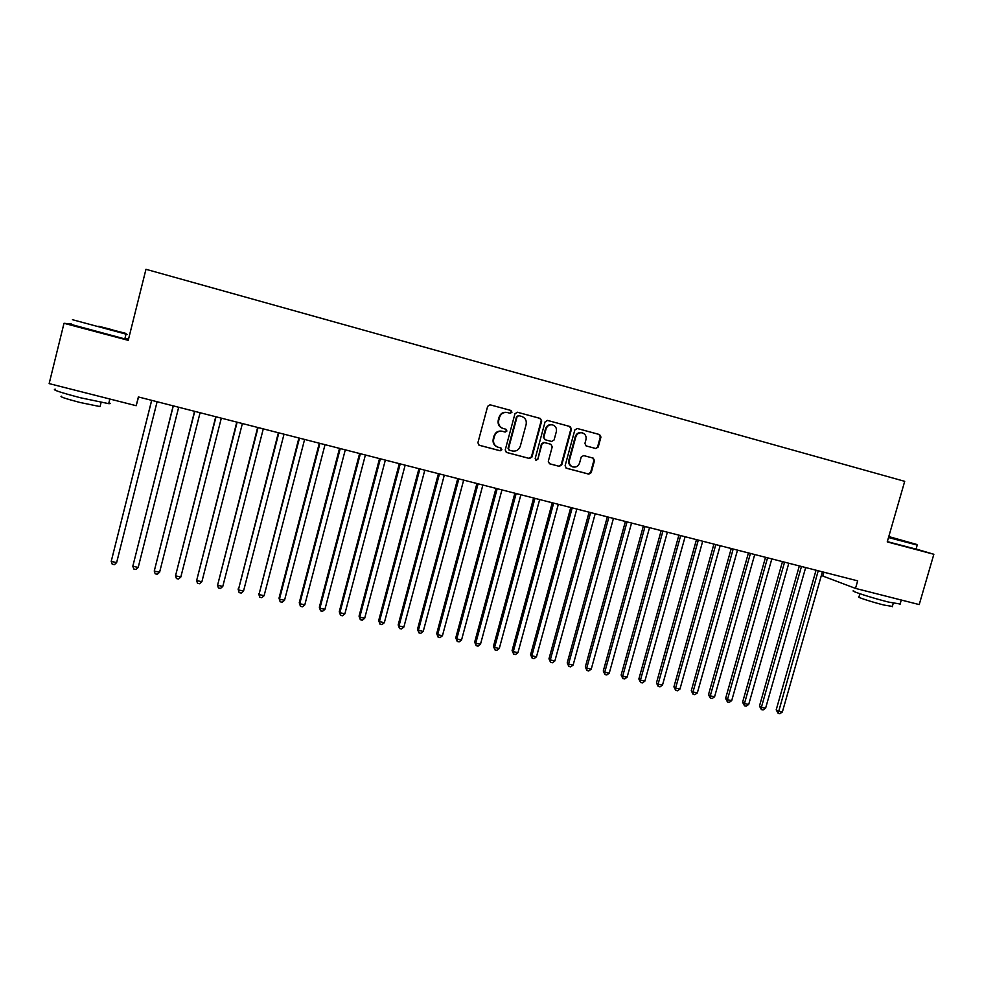 <?xml version="1.0" encoding="UTF-8"?>
<svg xmlns="http://www.w3.org/2000/svg" width="983" height="983" viewBox="0 0 983 983"><rect width="100%" height="100%" fill="white"/><g stroke="black" fill="none" stroke-linecap="round" stroke-linejoin="round"><path stroke-width="1.47" d="M511.959 412.258L510.976 410.476L490.161 404.824L487.654 406.311L477.898 442.768L479.2 445.262L500.15 450.779L501.895 449.735L500.986 447.99L497.865 447.154C494.412 445.643 493.024 442.977 493.687 439.155L494.498 436.133C495.936 432.311 498.602 430.726 502.497 431.34L505.176 432.065L506.921 431.021L505.987 429.252L503.038 428.465C499.487 426.991 498.049 424.287 498.725 420.38L499.536 417.345C500.974 413.536 503.64 411.938 507.535 412.577L510.214 413.302L511.959 412.258M509.882 413.216L511.455 412.135L510.472 410.353L489.927 404.775M478.918 445.139L499.659 450.607L501.404 449.563L500.74 447.929M497.533 447.032L497.373 446.982C493.933 445.471 492.544 442.817 493.208 438.996L494.019 435.973C495.444 432.164 498.111 430.566 502.006 431.193L504.684 431.906L506.429 430.861L505.631 429.153M595.784 448.518L598.217 447.056L600.945 437.054L599.618 434.572L577.279 428.49L574.834 429.964L565.102 465.758L566.355 468.215L588.792 474.125L591.213 472.639L594.506 460.597L593.24 458.139L583.632 455.571L581.199 457.058L579.565 463.042C578.311 466.298 576.05 467.589 572.794 466.925C569.98 465.709 568.85 463.521 569.415 460.351L575.829 436.808C577.033 433.638 579.233 432.336 582.415 432.889C585.364 434.056 586.544 436.28 585.979 439.548L584.91 443.468L586.212 445.95L595.784 448.518L597.59 446.884L600.318 436.894L598.991 434.412L577.046 428.453M823.889 572.217L822.796 576.038L855.505 588.399L857.68 580.855L138.382 396.948L136.182 405.709L138.578 396.997M855.505 588.399L919.216 604.582L933.85 554.277L916.07 549.03M71.403 323.985L64.006 323.284L128.232 340.339L145.963 269.293L904.704 481.338L887.244 541.903L933.85 554.277M64.006 323.284L49.15 383.603L136.182 405.709M541.707 420.982L540.318 418.451L517.451 412.246L514.969 413.732L505.225 449.968L506.515 452.45L529.493 458.508L531.963 457.021L541.707 420.982L539.79 418.328L517.218 412.196M547.543 420.417L570.14 426.561L571.504 429.067L561.772 464.873L559.327 466.36L549.571 463.792L548.305 461.322L552.249 446.774L550.873 444.267L544.435 442.547L541.977 444.033L537.873 459.221L536.067 460.241L535.182 458.508L545.074 421.891L547.543 420.417M128.527 339.16L125.001 338.226M507.302 412.516L507.031 412.455C503.136 411.816 500.482 413.401 499.057 417.222L499.536 417.345M502.755 428.379L502.546 428.318C499.008 426.843 497.57 424.152 498.234 420.245L499.057 417.222M506.22 452.327L528.965 458.324L531.434 456.837L541.154 420.847M518.84 415.637L517.095 416.681L508.543 448.481L509.452 450.214L512.352 450.988C516.222 451.59 518.864 450.005 520.29 446.208L526.126 424.521C526.814 420.564 525.352 417.873 521.74 416.436L518.324 415.514L517.095 416.681M509.022 450.067L508.039 448.297L516.579 416.559M547.31 420.368L569.55 426.413M549.276 463.669L558.749 466.163L561.195 464.676L570.914 428.92L569.575 426.413M550.431 444.144L543.894 442.387L541.436 443.874L537.873 459.221M535.772 460.105L537.332 459.024M556.341 431.66C556.919 428.367 555.714 426.131 552.729 424.939C549.509 424.373 547.285 425.688 546.081 428.883L543.82 437.238L545.196 439.757L551.623 441.478L554.08 439.991L556.341 431.66M552.421 424.865L552.176 424.803C548.944 424.238 546.732 425.553 545.528 428.735L546.081 428.883M545.098 439.72L543.267 437.079L545.528 428.735M586.089 445.913L595.17 448.346M582.133 432.815L581.813 432.729C578.631 432.176 576.443 433.491 575.239 436.649L575.829 436.808M572.794 466.925L572.204 466.728C569.39 465.512 568.272 463.325 568.838 460.167L575.239 436.649M566.061 468.08L588.19 473.917L590.611 472.43L593.892 460.4L592.835 458.029M151.652 400.339L111.214 561.391L116.633 562.608L157.108 401.74M151.689 400.351L111.214 561.391L112.209 564.181L114.384 564.672L116.633 562.608M173.192 405.844L132.816 566.245L138.198 567.449L178.685 407.257M173.303 405.881L132.816 566.245L133.786 569.01L135.937 569.489L138.198 567.449M194.56 411.312L154.257 571.049L159.59 572.253L200.09 412.725M194.745 411.361L154.257 571.049L155.191 573.802L157.317 574.281L159.59 572.253M98.411 326.319L125.726 333.372L98.411 326.319M126.082 333.962C127.802 334.49 127.851 334.564 126.217 334.195L72.459 319.696M98.988 326.319L112.48 329.809L98.988 326.319M108.941 402.674C110.661 403.46 110.588 403.78 108.695 403.657L80.655 397.808C59.865 392.352 51.423 389.489 55.318 389.219M100.303 396.604L64.276 387.449M100.241 405.832L100.057 406.593L79.832 402.44C64.915 398.52 58.845 396.444 61.646 396.186M124.89 338.668C126.684 339.233 126.672 339.319 124.829 338.914L71.28 324.464M888.657 536.976L916.856 544.484L888.779 536.571M917.2 545.086L888.497 537.541M888.743 536.669L905.282 541.314L888.693 536.865M900.121 604.017L888.534 602.075C871.626 597.848 848.661 590.402 853.772 590.844M900.305 599.777L874.022 593.105M892.355 606.413L883.975 605.049C871.847 602.038 855.321 596.632 858.995 596.902L859.904 593.744M916.033 549.116L887.317 541.633M215.756 416.731L175.527 575.829L180.823 577.021L221.322 418.156M216.027 416.804L175.527 575.829L176.424 578.557L178.537 579.036L180.823 577.021M236.792 422.112L196.637 580.56L201.884 581.739L242.383 423.538M237.136 422.199L196.637 580.56L197.497 583.288L199.598 583.755L201.884 581.739M257.657 427.445L217.575 585.266L222.785 586.433L263.284 428.883M258.074 427.556L217.575 585.266L218.41 587.969L220.487 588.436L222.785 586.433M278.361 432.741L238.365 589.923L243.526 591.09L284.026 434.191M278.853 432.864L238.365 589.923L239.152 592.614L238.083 588.989M243.526 591.09L241.216 593.068L239.152 592.614M298.906 437.988L258.984 594.555L264.108 595.71L304.607 439.45M299.471 438.135L258.984 594.555L259.733 597.222L258.627 593.609M264.108 595.71L261.785 597.676L259.733 597.222M319.303 443.21L279.025 598.18L279.442 599.151L284.529 600.294L325.029 444.672M319.93 443.37L279.442 599.151L280.167 601.793L279.025 598.18M284.529 600.294L282.207 602.247L280.167 601.793M339.528 448.383L299.262 602.726L299.754 603.709L304.804 604.84L345.291 449.845M340.241 448.555L299.754 603.709L300.442 606.339L299.262 602.726M304.804 604.84L302.457 606.794L300.442 606.339M359.606 453.507L319.34 607.236L319.905 608.231L324.918 609.349L365.393 454.994M360.38 453.704L319.905 608.231L320.556 610.848L319.34 607.236M324.918 609.349L322.559 611.291L320.556 610.848M379.536 458.606L339.27 611.721L339.897 612.716L344.873 613.834L385.348 460.093M380.372 458.815L339.897 612.716L340.523 615.309L339.27 611.721M344.873 613.834L342.514 615.763L340.523 615.309M399.307 463.657L359.053 616.157L359.741 617.177L364.681 618.282L405.156 465.156M400.216 463.89L359.741 617.177L360.343 619.757L359.053 616.157M364.681 618.282L362.322 620.199L360.343 619.757M418.93 468.682L378.688 620.568L379.438 621.588L384.341 622.694L424.803 470.181M419.901 468.928L379.438 621.588L380.016 624.156L378.688 620.568M384.341 622.694L381.969 624.598L380.016 624.156M438.406 473.659L398.176 624.942L399 625.974L403.866 627.068L444.304 475.17M439.45 473.929L399 625.974L399.528 628.53L398.176 624.942M403.866 627.068L401.482 628.96L399.528 628.53M457.746 478.598L417.517 629.292L418.402 630.336L423.231 631.418L463.669 480.109M458.84 478.881L418.402 630.336L418.905 632.868L417.517 629.292M423.231 631.418L420.835 633.298L418.905 632.868M476.927 483.501L436.71 633.605L437.656 634.662L442.448 635.731L482.874 485.024M478.094 483.808L437.656 634.662L438.135 637.181L436.71 633.605M442.448 635.731L440.052 637.611L438.135 637.181M495.973 488.379L455.768 637.881L456.776 638.95L461.531 640.019L501.944 489.903M497.189 488.686L456.776 638.95L457.23 641.457L455.768 637.881M461.531 640.019L459.122 641.874L457.23 641.457M514.871 493.208L474.678 642.132L475.76 643.201L480.478 644.27L520.879 494.744M516.161 493.54L475.76 643.201L476.177 645.696L474.678 642.132M480.478 644.27L478.057 646.114L476.177 645.696M533.634 498L493.454 646.347L494.596 647.428L499.278 648.485L539.667 499.548M534.985 498.344L494.596 647.428L494.977 649.91L493.454 646.347M499.278 648.485L496.857 650.328L494.977 649.91M552.262 502.768L512.094 650.537L513.286 651.631L517.943 652.675L558.319 504.316M553.662 503.124L513.286 651.631L513.654 654.088L512.094 650.537M517.943 652.675L515.51 654.506L513.654 654.088M570.754 507.498L530.599 654.69L531.852 655.796L536.472 656.828L576.824 509.047M572.204 507.867L531.852 655.796L532.184 658.241L530.599 654.69M536.472 656.828L534.039 658.647L532.184 658.241M589.1 512.192L548.969 658.819L550.283 659.937L554.867 660.957L595.207 513.74M590.623 512.573L550.283 659.937L550.591 662.358L548.969 658.819M554.867 660.957L552.421 662.775L550.591 662.358M607.322 516.849L567.216 662.911L568.567 664.041L573.126 665.061L613.441 518.41M608.895 517.242L568.567 664.041L568.85 666.449L567.216 662.911M573.126 665.061L570.681 666.855L568.85 666.449M625.409 521.469L585.315 666.978L586.728 668.108L591.25 669.128L631.553 523.042M627.043 521.887L586.728 668.108L586.986 670.517L585.315 666.978M591.25 669.128L588.792 670.922L586.986 670.517M643.374 526.065L603.292 671.008L604.766 672.163L609.251 673.171L649.53 527.638M645.045 526.495L604.766 672.163L605 674.547L603.292 671.008M609.251 673.171L606.794 674.952L605 674.547M661.19 530.623L621.133 675.026L622.669 676.181L627.117 677.176L667.383 532.196M662.935 531.066L622.669 676.181L622.866 678.553L621.133 675.026M627.117 677.176L624.647 678.946L622.866 678.553M678.897 535.145L638.864 678.995L640.437 680.162L644.86 681.158L685.102 536.73M680.678 535.6L640.437 680.162L640.621 682.521L638.864 678.995M644.86 681.158L642.39 682.915L640.621 682.521M696.468 539.642L656.447 682.952L658.082 684.131L662.481 685.114L702.698 541.228M698.311 540.109L658.082 684.131L658.241 686.466L656.447 682.952M662.481 685.114L659.998 686.859L658.241 686.466M713.916 544.103L673.92 686.871L675.604 688.063L679.966 689.034L720.158 545.7M715.808 544.582L675.604 688.063L675.739 690.385L673.92 686.871M679.966 689.034L677.484 690.779L675.739 690.385M731.241 548.526L691.27 690.766L693.003 691.958L697.328 692.941L737.508 550.136M733.183 549.03L693.003 691.958L693.113 694.281L691.27 690.766M697.328 692.941L694.846 694.662L693.113 694.281M748.444 552.925L708.497 694.637L710.279 695.841L714.58 696.8L754.723 554.535M750.434 553.441L710.279 695.841L710.365 698.139L708.497 694.637M714.58 696.8L712.085 698.532L710.365 698.139M765.524 557.3L725.601 698.483L727.432 699.687L731.696 700.646L771.827 558.909M767.563 557.816L727.432 699.687L727.494 701.985L725.601 698.483M731.696 700.646L729.202 702.366L727.494 701.985M782.48 561.625L742.583 702.292L744.463 703.509L748.702 704.467L788.808 563.247M784.569 562.165L744.463 703.509L744.5 705.794L742.583 702.292M748.702 704.467L746.195 706.175L744.5 705.794M799.326 565.938L759.454 706.089L761.383 707.305L765.585 708.251L805.667 567.56M801.464 566.478L761.383 707.305L761.395 709.579L759.454 706.089M765.585 708.251L763.078 709.947L761.395 709.579M816.05 570.214L776.201 709.849L778.18 711.078L782.357 712.011L822.402 571.836M818.237 570.767L778.167 713.326L776.201 709.849M782.357 712.011L779.838 713.707L778.167 713.326M593.892 460.4L594.506 460.597M600.318 436.894L600.945 437.054M597.59 446.884L598.217 447.056M125.726 333.372L126.217 334.195M108.695 403.657L109.85 399.024M101.089 402.465L100.057 406.593M124.829 338.914L126.021 334.159M916.856 544.484L917.262 545.196M899.986 604.484L901.288 600.023M893.277 603.23L892.245 606.769M916.009 549.239L917.188 545.172"/></g></svg>
